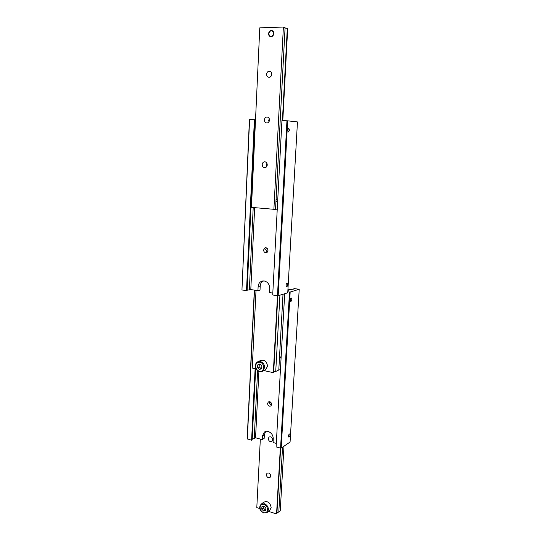 <?xml version="1.0" encoding="UTF-8"?>
<svg xmlns="http://www.w3.org/2000/svg" width="541" height="541" viewBox="0 0 541 541"><rect width="100%" height="100%" fill="white"/><g stroke="black" fill="none" stroke-linecap="round" stroke-linejoin="round"><path stroke-width="0.81" d="M266.415 247.873L265.678 249.563L267.254 252.214M263.582 249.962L265.002 247.839C266.767 247.568 267.761 248.468 267.978 250.53L266.578 252.647C264.799 252.931 263.805 252.032 263.582 249.962M287.684 284.749C287.501 286.101 287.102 286.737 286.487 286.656L286.047 285.215C286.23 283.863 286.629 283.227 287.251 283.308L287.684 284.749M254.825 126.871L255.183 127.061M255.027 130.374L254.507 130.503M253.202 207.548L249.34 289.949L247.129 290.091M241.949 289.996L247.109 290.564L255.007 119.723L249.421 119.507L241.949 289.996L249.604 119.493M255 119.804L255.514 119.852M289.469 130.158L288.4 131.93L287.744 130.002L288.813 128.231L289.469 130.158M263.264 280.894C261.418 281.935 260.404 283.653 260.221 286.04L260.018 290.104L257.929 290.693L258.125 286.615C258.334 284.052 259.464 282.274 261.499 281.286L264.224 280.948C267.727 281.888 269.56 284.383 269.709 288.434L269.492 292.553L272.799 293.08M287.677 120.826L297.462 121.928L287.744 292.789L278.162 295.738L287.677 120.826L286.953 120.778L277.465 295.744L278.162 295.738M286.953 120.778L281.935 120.609L272.705 294.973L277.465 295.744M246.5 290.733L254.385 119.656M249.34 289.949L250.794 289.55L257.929 290.693M250.794 289.55L254.655 207.697M258.226 361.577L260.485 360.577C264.488 359.535 266.841 361.422 267.545 366.243L265.516 369.902L264.867 370.213M259.288 364.249L259.146 366.906L261.188 368.719L261.743 368.489M279.92 295.197L275.734 371.478L273.719 371.708M279.569 356.052L280.705 357.391L279.399 359.143M280.468 369.003L278.838 369.233M256.089 368.888L252.241 368.049L256.015 290.389M275.734 371.478L278.798 369.99L283.011 294.25M277.486 295.744L273.313 372.654L273.678 372.478L277.844 295.744M264.001 370.619L273.313 372.654M257.631 364.938L259.822 364.025L261.878 365.851L261.736 368.583L259.545 369.483L257.496 367.664L257.631 364.938M261.188 368.719L259.545 369.483M257.496 367.664L259.146 366.906M268.647 33.664C270.527 29.694 272.224 29.647 273.726 33.522C271.839 37.485 270.142 37.532 268.647 33.664M270.372 36.639C269.202 36.179 268.62 35.185 268.62 33.677C268.891 31.703 269.851 30.634 271.508 30.465L272.076 30.56M268.579 33.664C268.85 31.689 269.81 30.621 271.467 30.452C272.975 30.661 273.753 31.682 273.8 33.515C273.53 35.476 272.576 36.551 270.94 36.727C269.418 36.531 268.634 35.51 268.579 33.664M276.255 198.838L277.357 200.528L275.903 202.273M266.605 74.252C266.835 72.447 267.707 71.419 269.229 71.175C270.845 71.304 271.69 72.332 271.771 74.259C271.541 76.051 270.676 77.072 269.168 77.322C267.538 77.214 266.686 76.186 266.605 74.252M271.677 73.245L271.082 76.22M264.387 119.919C264.576 118.296 265.354 117.329 266.72 117.012C268.451 117.039 269.371 118.06 269.486 120.095C269.296 121.705 268.525 122.672 267.173 122.99C265.435 122.983 264.502 121.962 264.387 119.919M269.269 118.709L268.735 120.393L268.951 121.779M262.216 164.572C262.371 163.112 263.054 162.199 264.279 161.84C266.104 161.752 267.098 162.773 267.254 164.91C267.098 166.358 266.415 167.264 265.212 167.629C263.372 167.73 262.371 166.716 262.216 164.572M266.902 163.24L266.544 164.592L266.889 166.263M275.531 209.441L285.08 27.625L283.389 27.05L259.781 27.834L251.457 207.379L275.531 209.441M285.06 28.058L287.305 28.375L282.409 120.623M282.794 120.636L287.69 28.504L287.305 28.375M283.389 27.05L273.881 209.61M277.242 209.205L275.538 209.218M293.858 289.07L293.891 288.576L293.986 289.036L290.632 289.557L287.954 289.137M269.655 401.699L269.499 402.403C269.567 403.843 270.243 404.763 271.528 405.155M267.565 403.471L268.383 401.936C270.216 401.388 271.312 402.233 271.677 404.465L270.872 405.993C269.033 406.548 267.93 405.709 267.565 403.471M290.03 435.025C289.807 436.459 289.394 437.148 288.786 437.081L288.515 436.026C288.732 434.592 289.151 433.909 289.76 433.977L290.03 435.025M254.324 290.118L247.169 438.812L251.592 440.225L252.153 439.887L255.67 368.793M291.815 299.471C291.633 300.816 291.234 301.452 290.632 301.371L290.219 299.991C290.402 298.639 290.801 298.003 291.403 298.084L291.815 299.471M265.651 431.475L264.36 434.734L264.17 438.379L262.236 439.596L262.426 435.931L264.38 432.076L268.14 431.475C271.42 432.699 273.131 435.147 273.266 438.825L273.063 442.511L276.302 443.383M293.891 288.576L299.214 289.259L290.077 442.058L281.205 448.063L290.172 292.045L289.496 292.045L280.556 448.104L281.205 448.063M284.694 293.729L276.106 446.893L280.556 448.104M247.325 439.069L254.5 290.145M251.592 440.225L255.122 368.678M257.611 370.727L254.216 438.616L255.555 437.791L262.236 439.596M254.216 438.616L252.201 438.974M289.496 292.045L287.805 291.782M287.88 290.389L288.718 290.138L287.9 290.01M299.214 289.259L290.172 292.045M255.555 437.791L258.896 371.484M261.256 504.131L263.819 502.149C267.727 500.75 270.175 502.548 271.149 507.559L269.79 510.332M263.474 506.275L263.291 507.979L265.205 509.832L265.787 509.629M270.75 475.985L270.06 477.439C268.045 478.143 266.794 477.223 266.321 474.687L267.017 473.226C269.033 472.53 270.277 473.449 270.75 475.985M272.738 439.813L271.961 441.375C269.932 442.038 268.701 441.118 268.262 438.609L269.053 437.04C271.075 436.384 272.306 437.311 272.738 439.813M271.67 404.54L270.236 401.909M282.558 447.15L278.798 512.097L276.958 512.483M278.798 512.097L280.224 510.914L283.991 446.176M268.505 511.367L276.552 513.95L276.884 513.673L280.644 448.104M260.336 439.082L256.799 507.614L259.89 508.608M280.326 448.043L276.552 513.95M261.898 506.728L263.947 506.133L265.874 507.999L265.739 510.454L263.683 511.042L261.77 509.176L261.898 506.728M265.205 509.832L263.683 511.042M261.77 509.176L263.291 507.979M260.221 286.04L258.125 286.615M259.457 371.241C264.623 372.607 265.117 363.153 259.91 362.267C257.455 362.017 256.042 363.227 255.663 365.885C255.771 368.651 257.036 370.436 259.457 371.241M264.623 367.603C264.502 364.431 263.048 362.389 260.275 361.483L257.53 361.888C253.709 363.904 255.379 370.923 259.599 371.708L262.588 371.288L264.623 367.603M259.754 371.714L262.588 371.288L265.516 369.902M264.36 434.734L262.426 435.931M263.602 512.618C268.444 514.39 268.918 505.896 264.035 504.55C261.729 504.07 260.404 505.017 260.052 507.384C260.147 509.893 261.33 511.637 263.602 512.618M268.444 509.73C268.329 506.843 266.977 504.848 264.373 503.745L261.073 504.273C259.335 506.856 258.26 509.514 263.69 512.969L267.234 512.388L268.444 509.73M267.011 512.57L269.952 510.204M265.631 247.724L265.002 247.839M262.912 280.914L261.499 281.286M269.229 71.175L270.351 71.426M266.72 117.012L267.781 117.14M264.279 161.84L265.239 161.854M264.84 431.792L264.38 432.076"/></g></svg>
